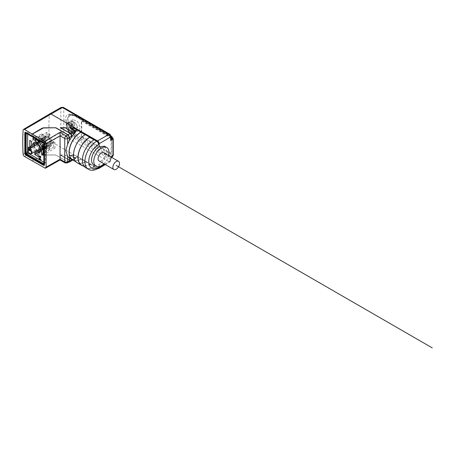 <?xml version="1.0" encoding="UTF-8"?>
<svg xmlns="http://www.w3.org/2000/svg" width="455" height="455" viewBox="0 0 455 455"><rect width="100%" height="100%" fill="white"/><g stroke="black" fill="none" stroke-linecap="round" stroke-linejoin="round"><path stroke-width="0.34" stroke-dasharray="2.27 1.71" d="M41.61 147.983L53.553 141.329L54.975 142.148L43.236 148.921M54.975 142.148L54.975 148.063L53.553 147.238L53.553 141.329M53.553 147.238L43.236 153.193M43.236 155.075L54.975 148.063M43.902 162.293L45.386 162.805L45.386 142.984L45.09 142.472L27.92 132.559L27.624 134.1M33.209 137.325L32.578 136.358L33.545 136.318L33.545 137.518M43.902 145.026A2.093 1.206 60 0 1 44.937 147.255A2.093 1.206 60 0 1 44.505 148.216A2.093 1.206 60 0 1 43.902 148.29M30.422 148.262A2.093 1.206 60 0 1 31.031 149.991A2.093 1.206 60 0 1 30.593 150.946A2.093 1.206 60 0 1 28.398 149.547M35.262 151.509A5.733 3.31 60 0 1 32.646 146.976M43.595 142.847L43.828 142.984A0.682 0.392 -120 0 1 44.311 143.82L44.311 144.093M44.311 164.426L44.311 143.82M49.766 113.864A2.303 1.331 -120 0 0 49.299 114.785L23.114 130.187M48.935 126.581A209.289 120.831 60 0 1 49.299 114.785L60.828 108.25L60.828 132.251L62.352 134.771L50.926 141.482A2.303 1.331 60 0 1 49.299 138.798A209.289 120.831 60 0 1 48.935 126.581M24.507 156.469L50.926 141.482L75.251 155.53L69.569 155.149L75.82 158.323L74.102 159.273L71.782 159.313L70.07 158.676M69.569 155.149L74.921 158.238L72.732 159.46L65.224 155.127L60.31 155.104L70.36 160.729L60.851 154.933L65.224 155.127M60.31 155.104L70.252 160.843L68.011 162.088L55.868 155.081L43.634 155.018L42.156 155.36L32.436 160.877M43.634 155.018L42.156 155.189L32.288 160.791M68.967 161.963L67.892 161.849L55.868 155.081M43.634 154.848L55.868 154.91M44.715 167.963L60.02 159.284C60.032 160.217 60.049 160.223 60.071 159.301M65.116 162.918A2.093 1.206 120 0 0 66.146 162.822L60.02 159.284M73.926 160.661A16.636 9.606 120 0 0 80.825 159.261L81.417 158.92L75.246 155.354L73.767 155.166M77.35 156.571L76.292 157.168L75.684 158.147M75.638 158.027L69.899 155.03L73.767 154.996M81.417 158.92L80.825 159.091A16.431 9.487 -60 0 1 72.612 159.904M98.616 168.196A2.719 1.57 60 0 1 97.256 168.06L81.417 158.749M75.246 155.354L97.552 168.401A2.303 1.331 -120 0 0 97.956 168.577M60.521 127.781L70.377 133.474M94.737 139.44L94.145 139.952A16.431 9.487 120 0 0 82.531 160.075A16.431 9.487 120 0 0 85.932 167.594A16.431 9.487 120 0 0 94.145 166.78L94.737 166.439M85.859 134.31L85.267 134.822A16.431 9.487 120 0 0 73.647 154.945A16.431 9.487 120 0 0 77.054 162.469A16.431 9.487 120 0 0 85.267 161.656L85.859 161.309M61.277 107.38L60.828 108.25L63.808 108.193L110.434 135.112L111.1 136.028M97.552 168.401L108.972 161.69L110.064 161.792L110.508 160.808L104.707 164.215M105.344 164.585L110.064 161.792L111.1 160.132L110.434 159.301A2.093 1.206 120 0 1 108.972 161.69L62.352 134.771A2.093 1.206 120 0 0 63.808 132.382L63.768 108.216M111.31 156.645A1.046 0.603 120 0 0 110.571 157.857A1.046 0.603 -60 0 1 111.31 156.645L111.321 156.656A1.046 0.609 119.5 0 0 110.588 157.868L111.253 157.925L111.1 160.12L110.508 160.808L110.758 156.986C111.85 157.276 112.032 157.168 111.31 156.651L112.493 156.668M110.889 156.912L111.253 157.925L111.765 157.094L111.31 156.651L74.802 135.567C69.729 131.916 66.999 126.888 66.606 120.495L68.927 115.035L74.802 115.746A1.046 0.603 -60 0 1 74.279 115.797A1.046 0.603 -60 0 1 74.063 115.388C68.534 112.675 65.554 114.37 65.128 120.478L70.036 133.275M70.155 133.417L74.063 136.779L110.571 157.857M104.519 146.226L106.732 151.145C106.351 156.793 103.831 161.207 99.179 164.386A10.778 6.222 -60 0 1 93.787 164.92M111.941 136.705A1.046 0.603 -60 0 1 112.157 137.126L112.948 138.383A159.057 91.83 120 0 1 113.176 146.51A159.057 91.83 120 0 1 112.948 154.905A1.046 0.563 -177 0 1 113.255 155.326M112.948 138.383A1.046 0.643 176.8 0 1 113.255 138.809M111.418 137.882L111.646 145.628L111.418 153.585L111.105 153.722L111.105 138.053L111.418 137.882L81.616 120.672L81.348 120.871L81.348 136.54L111.105 153.722M81.348 136.54L81.803 128.395L81.616 120.672M71.492 122.446L72.749 119.597L77.526 121.269L80.37 127.571L79.028 130.471L74.171 128.816L71.492 122.446M75.655 116.048A1.046 0.603 -60 0 0 75.439 115.633A1.046 0.603 -60 0 0 74.916 115.684L68.984 115.001L66.606 120.495C67.027 126.848 69.791 131.848 74.916 135.505A1.046 0.603 120 0 0 75.655 134.282C70.974 130.932 68.455 126.325 68.085 120.478C68.455 115.263 70.974 113.79 75.655 116.048L112.157 137.126M111.117 136.227L75.439 115.633C70.855 113.483 69.882 114.654 68.984 115.001L68.927 115.035C70.423 114.359 72.208 114.615 74.279 115.797L110.787 136.875L111.247 137.922L110.571 136.466A1.046 0.603 120 0 0 110.787 136.875A1.046 0.603 120 0 0 111.168 136.892A1.046 0.597 120.4 0 1 110.588 136.477A156.964 90.625 120 0 0 110.485 135.198M112.948 154.899L112.157 155.36A1.046 0.603 -60 0 1 111.418 156.583L74.916 135.505M81.616 136.375L111.418 153.585M111.105 138.053L81.348 120.871M74.91 130.721A6.279 3.623 60 0 1 73.608 133.599A6.279 3.623 60 0 1 68.768 131.916A6.279 3.623 60 0 1 66.026 125.597A6.279 3.623 60 0 1 67.329 122.725A6.279 3.623 60 0 1 72.169 124.403A6.279 3.623 60 0 1 74.91 130.721M70.468 132.689A5.545 3.202 -120 0 0 74.387 130.426A5.545 3.202 -120 0 0 70.468 123.629A5.545 3.202 -120 0 0 66.544 125.898A5.545 3.202 -120 0 0 70.468 132.689M68.506 125.284A5.642 3.259 60 0 1 68.478 124.704A5.642 3.259 60 0 1 68.506 124.158L69.973 123.476A5.363 3.094 60 0 1 73.721 121.9A5.363 3.094 60 0 1 77.475 127.804L76.423 128.725A5.642 3.259 60 0 1 76.457 129.311A5.642 3.259 60 0 1 76.423 129.857L77.487 129.248A5.574 3.219 60 0 1 76.451 131.137A5.574 3.219 60 0 1 73.579 130.915A5.574 3.219 60 0 1 69.678 124.744L68.506 125.284L70.03 126.166L69.359 127.155L69.359 126.177L70.03 125.034L70.03 126.166M70.03 125.034L68.506 124.158M69.678 123.476A5.574 3.219 60 0 1 70.883 121.491A5.574 3.219 60 0 1 73.579 121.815A5.574 3.219 60 0 1 77.487 127.986L75.018 126.388L74.279 125.108L71.628 126.638L71.844 127.366L73.056 128.31L73.056 129.288L71.844 128.839L71.628 130.113L70.787 129.624L70.57 128.1L69.359 127.155M71.628 126.638L71.628 125.842L70.787 125.352L70.787 126.149L73.17 124.465L72.954 124.943L72.43 124.892L69.973 123.476M70.57 126.626L70.787 126.149L70.57 126.626L69.359 126.177M71.628 130.113L74.279 130.09L74.279 128.094L74.495 127.616L75.018 127.667L71.844 128.839M76.423 128.725L74.904 127.849L73.056 128.31M74.279 125.108L74.279 123.112L71.628 125.842M74.279 123.112L73.17 122.469L72.954 124.943M70.787 125.352L73.17 122.469M73.056 129.288L74.904 128.975L74.904 127.849M74.495 127.616L77.475 129.089A5.363 3.094 60 0 1 73.721 130.659A5.363 3.094 60 0 1 69.973 124.755L69.678 124.744M76.423 129.857L74.904 128.975M69.973 124.755L72.43 126.177L73.17 127.457L73.17 129.453L70.787 129.624M73.17 129.453L74.279 130.09M23.114 154.165L60.828 132.251L63.768 132.303M103.888 163.743A10.778 6.222 120 0 0 108.597 155.587M103.751 152.789A4.709 2.719 -60 0 1 104.73 154.945A4.709 2.719 -60 0 1 102.671 159.682A4.709 2.719 -60 0 1 99.042 160.945M94.737 166.61L94.145 166.951A16.636 9.606 -60 0 1 85.824 167.776M90.3 163.874L89.709 164.215A16.431 9.487 -60 0 1 81.49 165.029M90.3 164.045L89.709 164.386A16.636 9.606 120 0 1 82.804 165.791M85.859 161.48L85.267 161.826A16.636 9.606 -60 0 1 76.946 162.645M75.82 158.323A2.104 1.217 60 0 1 75.024 158.13L75.814 158.42M72.732 159.46L74.102 159.273L73.795 159.58M72.425 160.035L73.898 159.153L72.607 159.222L65.224 154.956M70.428 160.626L60.521 155.053M68.011 162.088L68.415 162.27M72.334 159.341L70.423 160.621M71.816 160.217L70.525 160.507M41.712 133.81L43.134 134.629L43.134 140.544L41.712 139.719L41.712 133.81L29.768 140.464M31.401 141.403L43.134 134.629M31.401 147.556L43.134 140.544M31.401 145.674L41.712 139.719M38.209 142.859L49.942 135.84L46.746 133.998L36.428 139.952M46.746 133.998L46.746 132.354L49.942 134.202L49.942 135.84M49.942 134.202L38.209 140.976M34.802 139.014L46.746 132.354M39.818 156.008L40.114 155.838L40.023 156.122M39.653 155.951L40.114 155.838M39.517 156.816L39.574 156.503M39.915 156.275L39.517 156.639M39.847 156.366L39.551 156.537M40.518 156.753L40.683 156.332L40.25 156.338M40.785 159.978L41.081 159.807L40.785 159.637M40.785 159.551L41.081 159.381L41.081 159.807M39.784 158.63L41.081 159.381M40.45 157.908L40.745 157.737M40.683 157.316L40.978 157.146L40.683 157.493M40.654 157.089L40.978 157.146M40.95 156.918L40.814 156.583M40.188 156.258L40.683 156.332M33.505 137.495L33.505 136.898L33.209 137.069M33.545 139.736L33.841 139.566L33.545 139.395M33.545 136.318L33.841 136.147L33.841 139.566M33.278 136.164L33.841 136.147M33.573 135.994L33.243 136.278M33.539 136.108L33.147 136.386M33.442 136.216L33.044 136.46M32.914 136.466L33.34 136.29M32.942 136.227L32.646 136.398M33.505 136.898L32.578 136.705M32.874 136.534L32.874 136.187M42.361 144.855A2.093 1.206 -120 0 0 42.275 145.378A2.093 1.206 -120 0 0 43.191 147.483A2.093 1.206 -120 0 0 44.8 148.046A2.093 1.206 -120 0 0 45.238 147.084A2.093 1.206 -120 0 0 44.323 144.98A2.093 1.206 -120 0 0 42.707 144.417A2.093 1.206 -120 0 0 42.571 144.519M42.963 144.508A1.917 1.103 60 0 1 44.374 145.196A1.917 1.103 60 0 1 45.108 147.011A1.917 1.103 60 0 1 44.715 147.886A1.917 1.103 60 0 1 43.236 147.374A1.917 1.103 60 0 1 42.4 145.446A1.917 1.103 60 0 1 42.662 144.679M43.902 148.137A1.917 1.103 -120 0 0 44.419 148.063A1.917 1.103 -120 0 0 44.812 147.181A1.917 1.103 -120 0 0 43.902 145.179M43.902 147.13L44.584 147.522L43.902 146.982M43.902 147.562L44.209 147.738L43.902 147.414M42.332 146.078L43.691 146.521L43.817 144.929L43.521 145.1M44.584 147.522L44.886 147.352L42.628 146.049M44.584 147.374L44.886 147.352M43.817 144.929L43.521 146.76M43.817 146.59L44.886 147.204M43.396 145.026L43.691 144.855M42.833 146.8L43.003 146.555L42.707 146.726M44.209 147.738L44.505 147.568L43.003 146.703M43.003 146.555L44.505 147.426L44.209 147.596M43.208 147.448L43.379 147.204L43.083 147.374M43.834 147.955L44.129 147.784L43.379 147.352M43.379 147.204L44.129 147.642L43.834 147.812M28.449 147.591A2.093 1.206 -120 0 0 28.364 148.108A2.093 1.206 -120 0 0 29.279 150.218A2.093 1.206 -120 0 0 30.889 150.776A2.093 1.206 -120 0 0 31.327 149.82A2.093 1.206 -120 0 0 30.411 147.716A2.093 1.206 -120 0 0 28.796 147.153A2.093 1.206 -120 0 0 28.659 147.255M29.052 147.238A1.917 1.103 60 0 1 30.462 147.932A1.917 1.103 60 0 1 31.196 149.746A1.917 1.103 60 0 1 30.803 150.622A1.917 1.103 60 0 1 29.325 150.11A1.917 1.103 60 0 1 28.489 148.182A1.917 1.103 60 0 1 28.75 147.414M28.466 149.45A1.917 1.103 -120 0 0 30.508 150.793A1.917 1.103 -120 0 0 30.9 149.917A1.917 1.103 -120 0 0 30.331 148.313M29.484 148.802L29.484 149.422L28.944 149.115M28.819 149.183L30.678 150.258L29.609 149.496L29.609 148.728M29.922 150.548L29.171 150.11L29.922 150.69L30.223 150.372L29.922 150.69M30.303 150.326L28.796 149.462L30.303 150.474L30.599 150.156L29.092 149.291L30.599 150.156M29.484 147.761L29.911 147.665L29.609 147.835M28.42 148.808L28.716 148.637L29.78 149.251L29.484 149.422M29.78 149.251L29.78 147.591M30.678 150.258L30.974 150.087L28.716 148.785M30.678 150.11L30.974 150.087M29.609 149.496L30.974 149.94M29.911 147.665L29.911 149.325M29.171 150.11L30.223 150.372M29.171 150.258L29.467 149.94M30.223 150.52L29.467 150.087M28.796 149.462L29.092 149.291M28.796 149.604L29.092 149.433M30.303 150.474L30.599 150.304M33.869 146.271A5.659 3.27 -120 0 0 36.485 150.798M39.972 152.198A5.659 3.27 -120 0 0 40.603 151.936A5.659 3.27 -120 0 0 41.689 149.394A5.659 3.27 -120 0 0 39.278 143.763A5.659 3.27 -120 0 0 34.95 142.136A5.659 3.27 -120 0 0 34.398 142.551M36.639 143.166A4.317 2.491 60 0 1 40.74 148.848A4.317 2.491 60 0 1 40.558 149.951M37.276 150.343A4.317 2.491 60 0 1 34.66 145.81M36.736 144.61A4.197 2.423 -120 0 0 39.352 149.143M40.546 149.706A4.197 2.423 -120 0 0 41.849 149.524A4.197 2.423 -120 0 0 42.651 147.642A4.197 2.423 -120 0 0 40.865 143.467A4.197 2.423 -120 0 0 37.657 142.261A4.197 2.423 -120 0 0 36.844 143.302M40.995 145.179A2.616 1.513 60 0 1 40.995 148.199A2.616 1.513 60 0 1 38.379 146.686A2.616 1.513 60 0 1 38.379 143.666A2.616 1.513 60 0 1 40.995 145.179M28.17 150.446A2.616 1.513 -120 0 0 28.71 152.271A2.616 1.513 -120 0 0 29.888 153.574M34.802 152.681L46.746 146.027L49.942 147.869L49.942 149.513L46.746 147.665L46.746 146.027M38.209 154.649L49.942 147.869M46.746 147.665L36.428 153.619M49.942 149.513L38.209 156.526M39.261 145.515L45.801 141.71L44.783 141.118L38.305 144.963L39.261 145.515A4.607 2.656 -120 0 0 39.983 146.72L46.495 142.881A4.527 2.611 60 0 1 45.801 141.71M44.783 141.118A5.733 3.31 -120 0 0 46.495 144.03L46.495 142.881M38.305 144.963A5.733 3.31 60 0 0 39.983 147.79L46.495 144.03M39.983 147.79L39.983 146.72M38.226 140.476L44.738 136.716L45.733 137.291L39.153 141.01L38.226 140.476A5.733 3.31 60 0 1 38.965 139.731A5.733 3.31 60 0 1 39.983 139.457L39.977 140.544L39.153 141.01L45.733 137.291L46.501 136.836L46.495 135.698L39.983 139.457M46.495 135.698A5.733 3.31 -120 0 0 45.477 135.971A5.733 3.31 -120 0 0 44.738 136.716M45.437 148.91L51.95 145.151L50.971 144.582L50.192 145.014L43.68 148.853L44.499 148.375L45.437 148.91A5.733 3.31 60 0 1 44.698 149.655A5.733 3.31 60 0 1 43.68 149.928L43.68 148.853L50.192 145.014L50.192 146.169A5.733 3.31 -120 0 0 51.21 145.901A5.733 3.31 -120 0 0 51.95 145.151M50.192 146.169L43.68 149.928M50.192 138.985L50.192 137.837L43.68 141.596L43.68 142.665L50.192 138.985A4.527 2.611 60 0 1 50.954 140.305L51.95 140.879A5.733 3.31 -120 0 0 50.192 137.837M43.68 141.596A5.733 3.31 60 0 1 45.437 144.639L44.51 144.104A4.607 2.656 -120 0 0 43.68 142.665M51.95 140.879L45.437 144.639M50.954 140.305L44.51 144.104M34.716 144.684L35.359 145.06L40.387 142.62L45.238 139.821L44.334 139.304L34.859 144.77L34.227 144.406L34.859 143.405L35.359 143.689L34.716 144.684L35.359 145.06L34.227 144.406M40.387 142.62L40.387 141.255L45.238 138.457L45.238 139.821M45.238 138.457L44.334 137.933A5.733 3.31 -120 0 0 44.289 138.593A5.733 3.31 -120 0 0 44.334 139.304M44.334 137.933L34.859 143.405M40.387 141.255L35.359 143.689M47.752 145.225L38.277 150.69L38.277 150.116L38.283 150.861L39.46 150.798L39.46 151.379L48.935 145.907L48.935 144.866L47.752 144.178L47.752 145.225A5.733 3.31 -120 0 0 48.935 145.907M47.752 144.178L38.277 150.116L38.283 150.861M39.46 151.379L38.283 151.424L38.277 150.69L38.283 151.424M39.46 150.798L48.935 144.866M42.906 146.976L44.089 147.665M42.878 148.034L42.332 149.086L42.878 149.405L41.843 148.802L42.383 147.75L42.878 148.034L52.353 142.563L51.449 142.045L46.603 144.844L46.603 146.209L51.449 143.41L51.449 142.045M42.332 149.086L42.878 149.405L52.353 143.934A5.733 3.31 -120 0 0 52.399 143.274A5.733 3.31 -120 0 0 52.353 142.563M51.449 143.41L52.353 143.934M42.383 147.75L46.603 144.844M46.603 146.209L42.383 149.115L41.843 148.802M44.089 140.487L48.935 137.689L47.752 137.006L42.906 139.799L44.089 140.487L39.46 142.688L38.283 142.625L38.277 141.431L47.752 135.96L47.752 137.006M48.935 137.689L48.935 136.642A5.733 3.31 -120 0 0 47.752 135.96M48.935 136.642L39.46 142.114L38.283 142.062L38.277 141.431L38.283 142.062M39.46 142.114L39.46 142.688M38.283 142.625L38.277 142.006L42.906 139.799M110.571 136.466A1.046 0.603 120 0 0 111.168 136.892M27.92 132.559L27.624 132.729M43.606 143.325L45.09 142.472M45.09 162.975L45.386 162.805M45.386 142.984L43.902 143.837M67.892 161.849L66.146 162.822A2.167 1.251 60.9 0 0 67.215 162.935M76.758 156.912L80.825 159.261M76.292 157.168L75.075 157.845L70.11 154.979M110.485 159.273A156.964 90.625 120 0 0 110.588 157.868M63.808 132.382L110.434 159.301M74.802 135.567A1.046 0.603 120 0 0 74.063 136.779M99.179 166.57L99.179 164.386M74.916 115.684L111.145 136.602M111.156 136.739L74.802 115.746M74.063 115.388L110.588 136.477M110.008 134.316A2.093 1.206 -60 0 1 110.434 135.112M75.655 134.282L112.157 155.36M70.622 132.769A5.756 3.321 -120 0 0 73.585 133.002A5.756 3.321 -120 0 0 74.694 130.42A5.756 3.321 -120 0 0 70.622 123.373A5.756 3.321 -120 0 0 67.835 123.038A5.756 3.321 -120 0 0 66.555 125.722A5.756 3.321 -120 0 0 70.622 132.769M72.368 127.918L75.018 126.388M72.43 124.892L70.047 126.575M71.628 129.317L74.279 128.094M73.17 127.457L70.787 128.833M70.047 127.554L72.43 126.177M63.376 107.391L63.381 107.397A2.093 1.206 -60 0 1 63.808 108.193M94.145 166.951L96.659 168.401A2.719 1.57 -120 0 0 98.024 168.538M88.344 169.226A16.636 9.606 120 0 0 96.659 168.401L97.256 168.06M89.709 164.215L94.145 166.78M85.267 161.826L89.709 164.386M80.825 159.091L85.267 161.656M72.607 159.222L70.297 160.558M71.327 160.956L70.36 160.729A2.104 1.217 60 0 0 71.634 160.632M71.782 159.313L71.782 159.665M71.844 159.665L71.907 159.284M40.125 158.112L39.83 158.289M27.709 132.541L26.231 133.395M45.295 162.998L43.817 163.851M73.608 133.599L79.028 130.471M67.329 122.725L72.749 119.597M77.538 127.883C77.077 125.233 75.792 123.208 73.682 121.803L70.883 121.491L67.835 123.038C65.537 125.813 66.43 129.061 70.514 132.786L73.585 133.002L76.451 131.137L77.538 129.186M72.982 124.926L70.593 126.609M71.879 128.828L74.523 127.599M84.619 166.831L85.932 167.594M75.735 161.707L77.054 162.469M73.801 159.574L75.2 158.795M71.844 159.83L71.765 160.405M44.8 148.046L44.505 148.216M42.707 144.417L42.412 144.588M44.715 147.886L44.419 148.063M30.889 150.776L30.593 150.946M28.796 147.153L28.5 147.323M30.803 150.622L30.508 150.793M40.603 151.936L39.46 152.681M34.95 142.136L33.727 142.756M41.849 149.524L39.915 150.787M37.657 142.261L35.598 143.308M40.364 148.563L40.995 148.199M37.748 144.03L38.379 143.666M45.477 135.971L38.965 139.731M46.097 137.006L39.545 140.697M51.21 145.901L44.698 149.655M50.619 144.844L44.146 148.671M34.916 145.082L34.421 144.798M38.032 150.486L38.032 151.06M41.991 149.172L42.486 149.456M38.032 142.318L38.032 141.744"/><path stroke-width="0.68" d="M41.61 147.983L43.236 148.921L43.236 155.075L41.61 154.137L41.61 147.983M43.236 153.193L41.61 154.137M27.624 134.1L27.624 152.556L27.92 153.068L43.902 162.293M29.768 140.464L31.401 141.403L31.401 147.556L29.768 146.618L29.768 140.464M38.209 142.859L34.802 140.891L34.802 139.014L38.209 140.976L38.209 142.859M39.818 156.008L40.683 157.493L39.488 158.801L40.785 159.551L40.785 159.978L39.022 158.96L39.221 158.221L40.319 157.276L39.983 156.526L39.153 156.605L39.318 156.059L39.818 156.008M33.545 137.518L33.545 139.736L33.209 139.543L33.209 137.325M43.902 148.29A2.093 1.206 60 0 1 41.979 145.549A2.093 1.206 60 0 1 42.412 144.588A2.093 1.206 60 0 1 43.902 145.026M28.398 149.547A2.093 1.206 60 0 1 28.068 148.279A2.093 1.206 60 0 1 28.5 147.323A2.093 1.206 60 0 1 30.422 148.262M32.646 146.976A5.733 3.31 60 0 1 32.453 145.429A5.733 3.31 60 0 1 33.727 142.756A5.733 3.31 60 0 1 38.112 144.4A5.733 3.31 60 0 1 40.558 150.11A5.733 3.31 60 0 1 39.46 152.681A5.733 3.31 60 0 1 35.262 151.509M34.802 152.681L38.209 154.649L38.209 156.526L34.802 154.563L34.802 152.681M26.441 133.417L43.606 143.325L43.902 143.837L43.817 163.851L26.441 153.921L26.145 153.409L26.145 133.588L26.441 133.417L26.145 133.588M25.736 153.432L25.258 153.432L25.258 133.093A1.018 0.586 60 0 1 25.98 132.678L26.219 132.815A0.682 0.392 -120 0 0 25.736 133.093L25.736 153.432A0.682 0.392 -120 0 0 26.219 154.262L43.828 164.431A0.682 0.392 -120 0 0 44.311 164.153M45.699 168.066A1.974 1.143 -120 0 1 44.715 167.963L24.507 156.469A1.974 1.143 -120 0 1 23.114 154.165A208.959 120.643 -120 0 1 22.75 141.966A208.959 120.643 -120 0 1 23.114 130.187A1.974 1.143 -120 0 1 23.518 129.396A1.974 1.143 -120 0 1 24.507 129.487L44.715 141.329A1.974 1.143 -120 0 1 46.114 143.746L46.114 167.161A1.974 1.143 -120 0 1 45.699 168.066L60.043 159.989L65.116 162.918A2.093 1.206 120 0 1 64.678 161.957L60.071 159.301C60.049 160.223 60.032 160.217 60.02 159.284M32.288 134.151L43.634 127.815L55.868 127.758L68.011 134.765L69.547 137.421L69.547 140.282L69.422 137.524L67.892 134.868L66.146 135.874A2.093 1.206 120 0 0 64.678 138.428L60.071 135.772A2.144 1.24 60 0 1 60.071 135.829L60.071 159.239A2.144 1.24 60 0 1 60.071 159.301M55.868 127.758L43.634 127.986M55.868 127.929L67.892 134.868M43.634 127.815L42.156 128.179L32.288 133.98M74.102 133.815L71.844 136.602L70.423 133.497L60.31 127.736L65.224 127.707L72.732 132.041L74.102 133.815L75.814 131.626L75.638 131.12L76.292 130.022L75.075 130.721L75.638 131.12M75.684 131.279L69.569 127.684L75.251 128.014L50.926 113.972A2.303 1.331 -120 0 0 49.783 113.852A2.303 1.331 -120 0 0 49.766 113.864L23.518 129.396M60.071 135.772L60.02 132.337L44.715 141.329M64.678 138.428L64.735 138.519A2.093 1.206 0 0 0 67.681 138.53A2.167 1.228 60 0 0 66.146 135.874L60.02 132.337M75.735 161.707L72.612 159.904A16.431 9.487 -60 0 1 69.211 152.385A16.431 9.487 -60 0 1 80.825 132.263L81.417 131.922L80.825 132.092A16.636 9.606 120 0 0 69.063 152.47A16.636 9.606 120 0 0 72.51 160.086A16.636 9.606 120 0 0 73.926 160.661M80.825 132.092L76.758 129.743L76.292 130.022M71.844 136.602L69.547 140.282M70.07 158.676L67.681 156.315L65.736 150.548L67.681 144.15L69.422 140.214M97.956 168.577A2.303 1.331 -120 0 0 98.707 168.515A2.303 1.331 -120 0 0 99.179 167.463L99.179 166.951A2.719 1.57 60 0 1 98.616 168.196L98.024 168.538A2.719 1.57 -120 0 0 98.587 167.292L99.179 166.57M73.767 127.667L81.417 131.751M73.767 127.838L69.899 127.804L74.973 130.733L70.11 127.855M69.569 127.684L75.024 130.767A2.104 1.217 60 0 1 75.82 131.484M73.898 133.696L72.607 132.143L70.406 133.417L71.907 136.085L72.334 135.84M65.224 127.707L72.607 132.143M60.31 127.736L70.286 133.497L71.844 136.039A2.104 1.217 60 0 0 70.377 133.474L68.011 134.765M65.224 127.878L60.64 127.849M98.587 167.292A13.917 8.036 120 0 1 88.742 161.61A13.917 8.036 120 0 1 98.587 144.565A2.719 1.57 -120 0 0 96.659 141.232A16.636 9.606 120 0 0 84.897 161.61A16.636 9.606 120 0 0 88.344 169.226L85.824 167.776A16.636 9.606 -60 0 1 82.383 160.16A16.636 9.606 -60 0 1 94.145 139.782L94.737 139.44L97.256 140.891A2.719 1.57 60 0 1 99.179 144.224L99.179 143.712A2.303 1.331 -120 0 0 97.552 140.891L75.246 128.185M90.3 136.875L89.709 137.217A16.636 9.606 120 0 0 77.941 157.595A16.636 9.606 120 0 0 81.388 165.21L76.946 162.645A16.636 9.606 -60 0 1 73.5 155.03A16.636 9.606 -60 0 1 85.267 134.652L85.859 134.31L94.589 139.526M81.417 131.922L85.711 134.396M24.507 129.487L62.352 107.494L61.277 107.38L49.783 113.852M110.758 156.986C111.85 157.276 112.032 157.168 111.31 156.651M96.011 166.2L93.787 164.92A10.778 6.222 -60 0 1 91.557 159.989A10.778 6.222 -60 0 1 99.179 146.789L104.519 146.226L106.788 147.534A10.778 6.222 120 0 0 101.397 148.068A10.778 6.222 120 0 0 93.775 161.269A10.778 6.222 120 0 0 96.011 166.2A10.778 6.222 120 0 0 103.888 163.743M110.889 156.912L112.954 155.695L112.493 156.668L113.255 155.326A1.046 0.563 -177 0 1 112.954 155.695L112.954 139.287L111.424 136.756A1.046 0.603 -60 0 1 111.941 136.705L113.255 138.809A1.046 0.643 176.8 0 1 112.954 139.287L110.758 140.578L111.247 137.928L111.1 136.028L110.008 134.316A2.093 1.206 -60 0 0 108.972 134.413L97.552 140.891M111.168 136.892A1.046 0.603 120 0 0 111.31 136.824L111.321 136.83A1.046 0.597 120.4 0 1 111.168 136.904A1.046 0.603 120 0 0 111.31 136.824C112.032 137.945 111.85 139.196 110.758 140.578L110.508 137.052L111.1 136.028M99.179 143.712L110.508 137.052L108.972 134.413L62.352 107.494A2.093 1.206 -60 0 1 63.381 107.391M108.597 155.587A10.778 6.222 120 0 0 109.018 152.47A10.778 6.222 120 0 0 106.788 147.534M113.841 169.493L99.042 160.945A4.709 2.719 -60 0 1 98.07 158.789A4.709 2.719 -60 0 1 100.123 154.052A4.709 2.719 -60 0 1 103.751 152.789L118.55 161.332A4.709 2.719 120 0 0 114.922 162.594A4.709 2.719 120 0 0 112.868 167.332A4.709 2.719 120 0 0 113.841 169.493A4.709 2.719 120 0 0 117.47 168.231A4.709 2.719 120 0 0 119.528 163.487A4.709 2.719 120 0 0 118.55 161.332M84.619 166.831L81.49 165.029A16.431 9.487 -60 0 1 78.089 157.51A16.431 9.487 -60 0 1 89.709 137.387L90.3 137.046M81.388 165.21A16.636 9.606 120 0 0 82.804 165.791M71.782 159.665L71.782 159.955A2.167 1.251 60.9 0 1 71.782 159.995L69.547 161.207L69.086 162.202L71.321 160.956L71.782 159.995M68.415 162.27L69.086 162.202M67.681 156.315L67.681 161.935A2.167 1.251 60.9 0 1 67.215 162.935L68.967 161.963L69.422 160.962L67.681 161.935A2.093 1.206 180 0 1 64.735 161.929L64.735 138.519M69.422 158.272L69.422 160.962M69.547 158.34L69.547 161.207M71.327 160.956L71.844 159.705M71.844 159.83L71.816 160.217M43.458 165.284A1.467 0.847 60 0 0 44.493 164.687L44.493 144.349A1.467 0.847 60 0 0 43.458 142.557L25.85 132.388A0.631 0.364 -60 0 0 25.98 132.678L43.589 142.847A1.018 0.586 60 0 1 44.311 144.093L44.311 164.426A1.018 0.586 60 0 1 43.589 164.846A0.631 0.364 120 0 0 43.458 165.284L25.85 155.115A1.467 0.847 60 0 1 24.815 153.324A0.631 0.364 180 0 0 25.258 153.432A1.018 0.586 60 0 0 25.98 154.677L26.219 154.262M44.493 144.349A0.631 0.364 0 0 1 44.311 144.093L43.589 142.847A0.631 0.364 120 0 1 43.458 142.557M29.768 146.618L31.401 145.674M36.428 139.952L34.802 140.891M39.187 156.241L39.562 155.957M39.153 156.429L39.483 156.071M39.153 156.605L39.448 156.258M40.25 156.338L39.613 156.446M40.017 156.247L39.721 156.418M40.148 156.281L39.852 156.452M40.273 156.361L39.983 156.526M40.58 157.214L40.285 157.385M40.512 157.305L39.784 157.783M39.392 158.061L39.09 158.448M39.221 158.221L39.517 158.05M39.022 158.704L39.386 158.277M39.022 158.96L39.318 158.528M40.785 159.637L39.318 158.789M40.518 157.862L39.955 158.175M33.545 139.395L33.209 139.543M33.505 139.372L33.505 137.495M42.571 144.519A2.093 1.206 -120 0 0 42.361 144.855M42.662 144.679A1.917 1.103 60 0 1 42.798 144.571A1.917 1.103 60 0 1 42.963 144.508M43.902 145.179A1.917 1.103 -120 0 0 42.503 144.741A1.917 1.103 -120 0 0 42.105 145.623A1.917 1.103 -120 0 0 43.902 148.137M43.902 146.982L43.521 146.76L43.396 145.026L43.396 146.692L42.332 146.078L43.902 147.13M43.902 147.414L42.707 146.726L43.902 147.562M43.083 147.374L43.834 147.955L43.083 147.374M28.659 147.255A2.093 1.206 -120 0 0 28.449 147.591M28.75 147.414A1.917 1.103 60 0 1 28.887 147.306A1.917 1.103 60 0 1 29.052 147.238M30.331 148.313A1.917 1.103 -120 0 0 28.591 147.477A1.917 1.103 -120 0 0 28.193 148.353A1.917 1.103 -120 0 0 28.466 149.45M29.609 148.728L29.484 147.761L29.484 148.802M28.944 149.115L28.42 148.808L28.819 149.183M34.398 142.551A5.659 3.27 -120 0 0 33.687 144.775A5.659 3.27 -120 0 0 33.869 146.271M36.485 150.798A5.659 3.27 -120 0 0 39.972 152.198M40.558 149.951A4.317 2.491 60 0 1 39.915 150.787A4.317 2.491 60 0 1 37.276 150.343M34.66 145.81A4.317 2.491 60 0 1 34.637 145.321A4.317 2.491 60 0 1 35.598 143.308A4.317 2.491 60 0 1 36.639 143.166M36.844 143.302A4.197 2.423 -120 0 0 36.718 144.218A4.197 2.423 -120 0 0 36.736 144.61M39.352 149.143A4.197 2.423 -120 0 0 40.546 149.706M29.888 153.574A2.616 1.513 -120 0 0 30.019 153.648A2.616 1.513 -120 0 0 31.327 153.779A2.616 1.513 -120 0 0 31.867 152.584A2.616 1.513 -120 0 0 31.327 150.759A2.616 1.513 -120 0 0 28.71 149.246A2.616 1.513 -120 0 0 28.17 150.446L28.17 150.73A2.269 1.308 -120 0 0 29.768 153.506A2.269 1.308 -120 0 0 31.372 152.584A2.269 1.308 -120 0 0 29.768 149.803A2.269 1.308 -120 0 0 28.17 150.73M36.428 153.619L34.802 154.563M116.196 165.41L432.25 347.882M27.624 152.556L26.145 153.409M26.441 153.921L27.92 153.068M43.902 163.663L43.606 163.834M24.815 153.324L24.815 132.985A0.631 0.364 -0 0 0 25.258 133.093L25.736 133.093M24.815 132.985A1.467 0.847 60 0 1 25.85 132.388M75.814 131.626L74.921 130.778L72.732 132.041M46.114 143.746L60.071 135.829M60.071 159.239L46.114 167.161M69.422 137.524L67.681 138.53L67.681 144.15M77.35 129.402L76.758 129.743M69.547 137.421L71.782 136.125L71.782 136.773M60.418 127.724L70.286 133.497M70.297 133.429L60.851 127.9M104.707 164.215L99.179 167.463M99.179 146.789L99.179 144.224L98.587 144.565M97.256 140.891L96.659 141.232L94.145 139.782M89.709 137.217L85.267 134.652M85.119 134.737L80.825 132.263M93.997 139.867L89.709 137.387M71.844 159.887A2.104 1.217 60 0 1 71.634 160.632M25.85 155.115A0.631 0.364 -60 0 1 25.98 154.677L43.589 164.846L43.828 164.431M70.019 158.647L72.51 160.086M105.344 164.585L98.707 168.515M112.504 156.662L111.532 157.282M113.255 155.326L113.255 138.809M111.117 136.227L111.941 136.705M61.277 107.38L63.381 107.397L110.008 134.316M88.344 169.226C90.795 170.796 94.02 170.568 98.024 168.538M67.215 162.935L65.116 162.918M71.765 160.405L72.425 160.035M42.798 144.571L42.503 144.741M28.887 147.306L28.591 147.477M31.327 153.779L40.364 148.563M28.71 149.246L37.748 144.03"/></g></svg>
